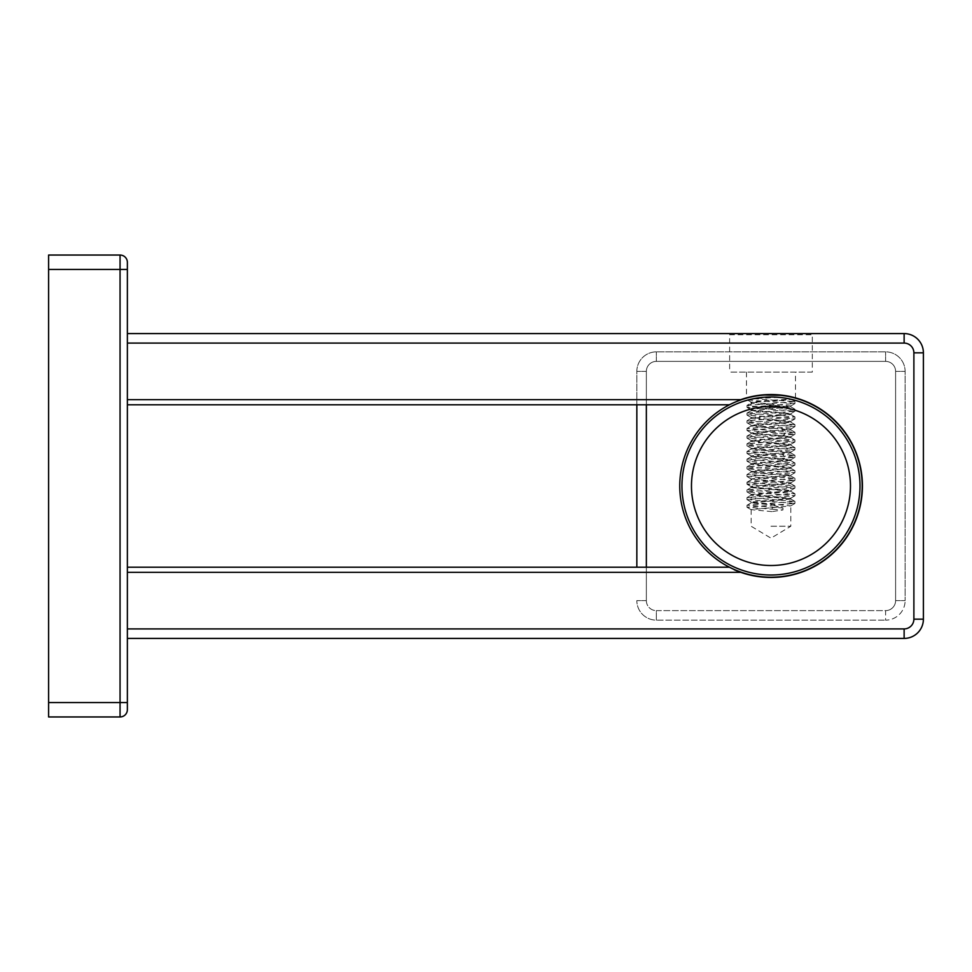 <?xml version="1.0" encoding="UTF-8"?>
<svg xmlns="http://www.w3.org/2000/svg" width="972" height="972" viewBox="0 0 972 972"><rect width="100%" height="100%" fill="white"/><g stroke="black" fill="none" stroke-linecap="round" stroke-linejoin="round"><path stroke-width="0.73" stroke-dasharray="4.86 3.65" d="M923.4 619.164A19.27 19.27 0 0 1 904.13 638.422L127.368 638.422L127.368 567.198L127.368 572.338L740.798 572.338A91.453 91.453 0 0 0 862.431 486A91.453 91.453 0 0 0 740.798 399.662L127.368 399.662L127.368 333.578L904.13 333.578A19.27 19.27 0 0 1 923.4 352.836L923.4 619.164L913.887 619.164A9.756 9.756 0 0 1 904.13 628.908L904.13 638.422M127.368 262.367L127.368 709.633A7.314 7.314 0 0 1 120.054 716.959L48.6 716.959L48.6 255.041L120.054 255.041A7.314 7.314 0 0 1 127.368 262.367M904.13 628.908L127.368 628.908L127.368 638.422M127.368 628.908L127.368 572.338M127.368 399.662L127.368 333.578M728.903 567.198L734.334 569.799M736.873 570.856L740.798 572.338M740.798 399.662C725.537 406.041 725.537 406.041 740.798 399.662M791.257 396.819L792.86 397.208L791.257 396.819M793.091 397.256L795.485 397.888L793.103 397.256M795.485 372.106L746.46 372.106L795.485 372.106L795.485 397.888M746.46 372.106L746.46 397.888M812.313 372.106L729.632 372.106L812.313 372.106L812.313 334.745L729.632 334.745L729.632 372.106M729.632 334.745L812.313 334.745M646.356 567.198L646.356 600.623A9.999 9.999 0 0 0 656.355 610.623L656.355 620.136L885.601 620.136L656.355 620.136A19.513 19.513 0 0 1 636.842 600.623A19.513 19.513 0 0 0 656.355 620.136L656.355 610.623L885.601 610.623L885.601 620.136A19.513 19.513 0 0 0 905.114 600.623A19.513 19.513 0 0 1 885.601 620.136L885.601 610.623A9.999 9.999 0 0 0 895.601 600.623L895.601 371.377A9.999 9.999 0 0 0 885.601 361.377L656.355 361.377A9.999 9.999 0 0 0 646.356 371.377L646.356 404.802M636.842 567.198L636.842 371.377A19.513 19.513 0 0 1 656.355 351.864L885.601 351.864A19.513 19.513 0 0 1 905.114 371.377L905.114 600.623L905.114 371.377A19.513 19.513 0 0 0 885.601 351.864L656.355 351.864A19.513 19.513 0 0 0 636.842 371.377L636.842 404.802M770.978 575.011A89.011 89.011 0 0 0 859.989 486A89.011 89.011 0 0 0 770.978 396.989A89.011 89.011 0 0 0 681.955 486A89.011 89.011 0 0 0 770.978 575.011M783.14 397.815L770.978 396.989M786.907 398.423L790.807 399.225L766.507 400.428L751.247 402.201L747.626 400.1L757.2 398.058M757.504 398.01L760.614 397.584M760.687 397.584L764.077 397.256M751.502 399.14L750.092 399.468M768.159 397.026L765.365 397.159M762.643 397.378L760.019 397.657M759.168 397.767L758.354 397.888M757.54 398.01L755.244 398.386M776.361 397.147L773.676 397.026M787.83 398.593L786.761 398.399M786.518 398.35L783.493 397.864M783.092 397.815L781.099 397.56M773.578 397.026L776.154 397.135M778.633 397.317L781.075 397.56M778.985 397.341L753.166 398.787M747.918 400.027L794.962 403.526L746.994 407.365L794.962 411.205L746.994 415.044L794.962 418.883L746.994 422.735L794.962 426.574L746.994 430.414L794.962 434.253L746.994 438.093L794.962 441.932L746.994 445.771L794.962 449.623L746.994 453.462L794.962 457.302L746.994 461.141L794.962 464.981L746.994 468.82L794.962 472.659L746.994 476.511L794.962 480.35L746.994 484.19L794.962 488.029L746.994 491.868L794.962 495.708L746.994 499.547L794.962 503.399L746.994 507.238L772.169 509.219L771.962 504.893L782.946 508.016L782.946 509.948L771.962 511.612L772.169 509.219L782.946 509.948M753.64 398.69L794.962 401.594L746.994 405.433L748.233 405.834L748.233 407.754L752.17 410.148L751.137 409.759L751.137 410.731L790.819 414.57L751.137 418.41L790.819 422.249L751.137 426.088L790.819 429.928L751.137 433.767L790.71 437.485L751.137 441.458L790.819 445.298L751.137 449.137L790.819 452.976L751.137 456.816L790.819 460.655L751.137 464.507L790.819 468.346L751.137 472.185L790.819 476.025L751.137 479.864L751.137 478.892L790.819 475.053L751.137 471.213L790.819 467.374L751.137 463.535L790.819 459.695L751.137 455.856L790.819 452.004L751.247 448.299L790.819 444.326L751.247 440.62L790.819 436.647L751.247 432.941L790.819 428.968L751.247 425.25L790.819 421.277L751.247 417.571L790.819 413.598L752.17 410.148C749.594 409.382 755.864 408.605 770.978 407.839L790.819 405.919L751.247 402.201M790.698 406.758L794.853 409.163L748.233 405.834L752.17 403.441L751.247 402.906L747.104 405.324M751.137 410.731L790.819 406.879L752.17 403.441C741.879 402.031 791.159 400.622 790.807 399.225M794.865 409.163L746.994 413.112L794.962 416.964L746.994 420.803L794.962 424.643L746.994 428.482L794.962 432.321L746.994 436.161L794.962 440L746.994 443.852L794.962 447.691L746.994 451.53L794.962 455.37L746.994 459.209L794.962 463.049L746.994 466.888L794.877 470.63L746.994 474.579L794.865 478.309L746.994 482.258L794.865 485.988L746.994 489.937L794.877 493.679L747.079 497.518L794.865 501.358L747.079 505.197L782.946 508.016M771.962 511.612L751.137 509.632L790.698 505.914L751.247 502.074L790.71 498.235L751.247 494.384L790.71 490.544L770.978 488.503C756.338 487.75 749.971 486.996 751.878 486.243L790.819 482.744L751.137 478.892M747.881 481.918L751.878 479.524C749.971 480.277 756.338 481.031 770.978 481.784L790.819 483.704L751.137 487.543L790.819 491.382L751.137 495.234L790.819 499.073L751.137 502.913L771.962 504.893M747.091 484.299L751.259 486.705L751.878 486.243L747.881 483.849M770.978 526.241L790.819 526.241L770.978 526.241M127.368 343.092L904.13 343.092A9.756 9.756 0 0 1 913.887 352.836L913.887 619.164M120.054 255.041L120.054 269.438L127.368 269.438M48.6 269.438L120.054 269.438L120.054 702.562L127.368 702.562M48.6 702.562L120.054 702.562L120.054 716.959M904.13 343.092L904.13 333.578M913.887 352.836L923.4 352.836M646.356 600.623L636.842 600.623L646.356 600.623L646.356 371.377A9.999 9.999 0 0 1 656.355 361.377L885.601 361.377A9.999 9.999 0 0 1 895.601 371.377L895.601 600.623A9.999 9.999 0 0 1 885.601 610.623L656.355 610.623A9.999 9.999 0 0 1 646.356 600.623M656.355 361.377L656.355 351.864L656.355 361.377M646.356 371.377L636.842 371.377L646.356 371.377M885.601 361.377L885.601 351.864L885.601 361.377M895.601 371.377L905.114 371.377L895.601 371.377M895.601 600.623L905.114 600.623L895.601 600.623M782.958 435.517L785.461 433.123M785.461 431.191L782.958 428.798M782.156 460.886L784.489 458.492M784.489 456.561L782.156 454.167M794.865 403.623L790.71 406.041M747.091 407.475L751.259 409.892M794.938 401.594L794.938 403.526M747.018 405.433L747.018 407.365M794.853 401.485L791.062 399.285M751.137 402.08L751.137 403.04M790.819 406.879L790.819 405.919M794.853 411.314L790.698 413.732M747.091 415.153L751.247 417.559M794.865 418.993L790.71 421.398M747.079 422.832L751.235 425.25M794.865 426.684L790.698 429.089M747.091 430.523L751.259 432.941M794.95 409.273L794.95 411.205M746.994 413.112L746.994 415.044M794.962 416.964L794.962 418.883M746.994 420.803L746.994 422.735M794.95 424.643L794.95 426.574M747.006 428.482L747.006 430.414M751.247 410.597L747.079 413.015M790.71 414.437L794.865 416.854M751.247 418.288L747.079 420.694M790.698 422.127L794.853 424.533M751.259 425.955L747.091 428.373M790.819 414.57L790.819 413.598M751.137 418.41L751.137 417.438M790.819 422.249L790.819 421.277M751.137 426.088L751.137 425.116M790.819 429.928L790.819 428.968M751.137 433.767L751.137 432.807M790.819 437.619L790.819 436.647M794.853 434.363L790.686 436.78M747.091 438.202L751.247 440.608M794.865 442.041L790.71 444.447M747.079 445.881L751.235 448.286M794.865 449.72L790.71 452.138M747.091 453.572L751.259 455.977M794.853 457.411L790.686 459.829M794.95 432.321L794.95 434.253M746.994 436.161L746.994 438.093M794.962 440L794.962 441.932M746.994 443.852L746.994 445.771M794.95 447.691L794.95 449.623M746.994 451.53L746.994 453.462M794.95 455.37L794.95 457.302M790.686 429.794L794.853 432.212M751.247 433.646L747.091 436.051M790.71 437.485L794.865 439.903M751.235 441.337L747.079 443.742M790.698 445.176L794.865 447.582M751.259 449.003L747.091 451.421M790.686 452.843L794.853 455.261M751.137 441.458L751.137 440.486M790.819 445.298L790.819 444.326M751.137 449.137L751.137 448.165M790.819 452.976L790.819 452.004M751.137 456.816L751.137 455.856M790.819 460.655L790.819 459.695M747.091 461.25L751.259 463.656M794.865 465.09L790.698 467.496M747.079 468.929L751.235 471.335M794.865 472.769L790.71 475.187M747.091 476.608L751.247 479.026M794.853 480.46L790.698 482.865M746.994 459.209L746.994 461.141M794.95 463.049L794.95 464.981M746.994 466.888L746.994 468.82M794.962 470.74L794.962 472.659M746.994 474.579L746.994 476.511M794.95 478.418L794.95 480.35M751.259 456.682L747.091 459.1M790.71 460.534L794.865 462.939M751.235 464.373L747.079 466.791M790.71 468.212L794.865 470.63M751.247 472.052L747.091 474.47M790.698 475.891L794.853 478.309M751.137 464.507L751.137 463.535M790.819 468.346L790.819 467.374M751.137 472.185L751.137 471.213M790.819 476.025L790.819 475.053M790.819 483.704L790.819 482.744M751.137 487.543L751.137 486.583M794.853 488.138L790.698 490.544M747.079 491.978L751.247 494.384M794.865 495.817L790.71 498.223M747.079 499.657L751.247 502.074M794.853 503.496L790.698 505.914M747.091 507.348L751.259 509.753M746.994 482.258L746.994 484.19M794.95 486.097L794.95 488.029M746.994 489.937L746.994 491.868M794.962 493.788L794.962 495.708M746.994 497.628L746.994 499.547M794.95 501.467L794.95 503.399M747.006 505.306L747.006 507.238M751.259 479.731L747.091 482.148M790.698 483.582L794.865 485.988M751.235 487.422L747.079 489.839M790.71 491.261L794.865 493.679M751.247 495.1L747.091 497.518M790.698 498.94L794.853 501.358M751.259 502.779L747.091 505.197M790.819 491.395L790.819 490.423M751.137 495.234L751.137 494.262M790.819 499.073L790.819 498.101M751.137 502.913L751.137 501.941M751.137 509.632L751.137 526.241L770.978 538.16L790.819 526.241L790.819 505.78"/><path stroke-width="1.46" d="M127.368 638.422L904.13 638.422A19.27 19.27 0 0 0 923.4 619.164L923.4 352.836A19.27 19.27 0 0 0 904.13 333.578L127.368 333.578M120.054 716.959L120.054 702.562L48.6 702.562L48.6 716.959L120.054 716.959A7.314 7.314 0 0 0 127.368 709.633L127.368 262.367A7.314 7.314 0 0 0 120.054 255.041L48.6 255.041L48.6 269.438L120.054 269.438L120.054 255.041M48.6 702.562L48.6 269.438M127.368 399.662L740.798 399.662C725.537 406.041 725.537 406.041 740.798 399.662A91.453 91.453 0 0 1 862.431 486A91.453 91.453 0 0 1 740.798 572.338L127.368 572.338M740.798 572.338C725.537 565.959 725.537 565.959 740.798 572.338M734.334 569.799L736.873 570.856M758.585 395.385L746.46 397.888L758.828 395.361M762.315 394.96L765.353 394.717M762.34 394.948L783.165 395.361L769.374 394.559M768.888 394.571L765.693 394.693M770.978 577.21A91.21 91.21 0 0 0 862.188 486A91.21 91.21 0 0 0 770.978 394.79A91.21 91.21 0 0 0 679.756 486A91.21 91.21 0 0 0 770.978 577.21A91.21 91.21 0 0 0 862.188 486A91.21 91.21 0 0 0 770.978 394.79A91.21 91.21 0 0 0 679.756 486A91.21 91.21 0 0 0 770.978 577.21M636.842 404.802L636.842 567.198M764.077 397.256L768.56 397.013M769.763 396.989L768.159 397.026M755.244 398.386L751.502 399.14M750.092 399.468L748.975 399.747M748.95 399.747L748.221 399.942M765.365 397.159L762.643 397.378M760.019 397.657L759.168 397.767M758.354 397.888L757.54 398.01M770.978 575.011A89.011 89.011 0 0 1 681.955 486A89.011 89.011 0 0 1 770.978 396.989A89.011 89.011 0 0 1 859.989 486A89.011 89.011 0 0 1 770.978 575.011M781.099 397.56L776.361 397.147M788.802 398.787L787.83 398.593M776.154 397.135L778.633 397.317M781.075 397.56L783.14 397.815M127.368 702.562L120.054 702.562L120.054 269.438L127.368 269.438M127.368 628.908L904.13 628.908A9.756 9.756 0 0 0 913.887 619.164L913.887 352.836A9.756 9.756 0 0 0 904.13 343.092L127.368 343.092M904.13 343.092L904.13 333.578M913.887 352.836L923.4 352.836M913.887 619.164L923.4 619.164M904.13 628.908L904.13 638.422M646.356 404.802L646.356 567.198M770.978 406.49A79.51 79.51 0 0 1 850.476 486A79.51 79.51 0 0 1 770.978 565.51A79.51 79.51 0 0 1 691.469 486A79.51 79.51 0 0 1 770.978 406.49M127.368 567.198L728.903 567.198M127.368 404.802L728.903 404.802"/></g></svg>
